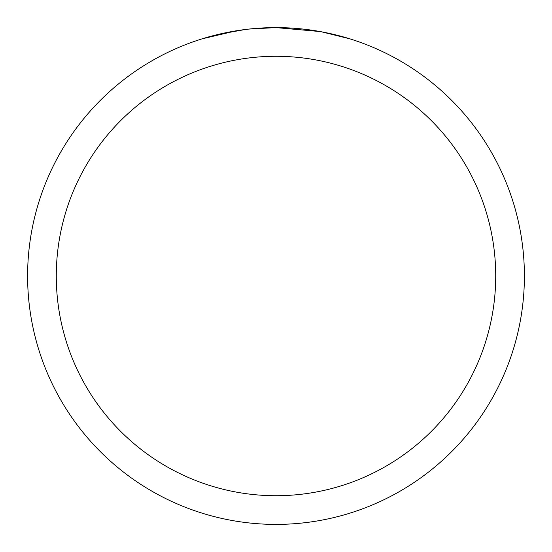 <?xml version="1.0" encoding="UTF-8"?>
<svg xmlns="http://www.w3.org/2000/svg" width="552" height="552" viewBox="0 0 552 552"><rect width="100%" height="100%" fill="white"/><g stroke="black" fill="none" stroke-linecap="round" stroke-linejoin="round"><path stroke-width="0.83" d="M320.125 31.554L276 27.6A248.4 248.4 0 0 1 524.4 276A248.4 248.4 0 0 1 276 524.4A248.4 248.4 0 0 1 27.6 276A248.4 248.4 0 0 1 276 27.6L249.152 29.056M321.298 31.768L349.816 38.819M276 56.283A219.717 219.717 0 0 1 495.717 276A219.717 219.717 0 0 1 276 495.717A219.717 219.717 0 0 1 56.283 276A219.717 219.717 0 0 1 276 56.283M247.986 29.187L238.609 30.429M218.861 34.258L244.957 29.553M257.791 28.269L259.164 28.173M202.198 38.819L236.359 30.781M251.705 28.794L255.817 28.421M256.742 28.345L258.288 28.235M260.661 28.076L264.836 27.855M270.97 27.648L276 27.6"/></g></svg>
